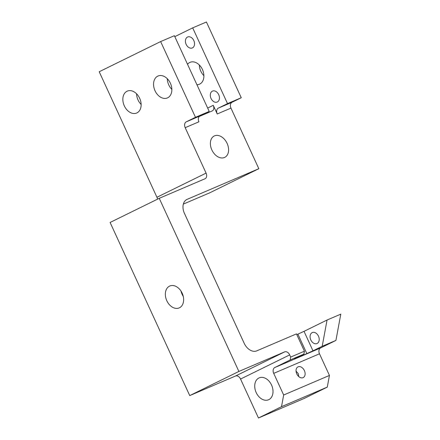 <?xml version="1.0" encoding="UTF-8"?>
<svg xmlns="http://www.w3.org/2000/svg" width="440" height="440" viewBox="0 0 440 440"><rect width="100%" height="100%" fill="white"/><g stroke="black" fill="none" stroke-linecap="round" stroke-linejoin="round"><path stroke-width="0.66" d="M166.81 300.729A11.913 8.553 -113.1 0 0 179.174 307.912A11.913 8.553 -113.1 0 0 182.171 293.183A11.913 8.553 -113.1 0 0 169.807 286A11.913 8.553 -113.1 0 0 166.81 300.729M180.989 291.049A11.913 8.553 -113.1 0 0 182.072 294.206A11.913 8.553 -113.1 0 0 183.249 296.34M186.142 44.352A5.957 4.274 -113.1 0 0 192.324 47.944A5.957 4.274 -113.1 0 0 193.82 40.579A5.957 4.274 -113.1 0 0 187.644 36.988A5.957 4.274 -113.1 0 0 186.142 44.352M211.03 98.45A5.957 4.274 -113.1 0 0 217.206 102.042A5.957 4.274 -113.1 0 0 218.708 94.677A5.957 4.274 -113.1 0 0 212.526 91.086A5.957 4.274 -113.1 0 0 211.03 98.45M310.805 339.944A5.957 4.274 -113.1 0 0 316.987 343.536A5.957 4.274 -113.1 0 0 318.483 336.171A5.957 4.274 -113.1 0 0 312.301 332.58A5.957 4.274 -113.1 0 0 310.805 339.944M298.755 376.569L298.254 373.626L296.043 371.118M303.072 377.652A5.957 4.147 63.8 0 0 303.209 377.586A5.957 4.147 63.8 0 0 304.348 370.513A5.957 4.147 63.8 0 0 298.095 366.828A5.957 4.147 63.8 0 0 297.957 366.894A5.957 4.147 63.8 0 0 296.813 373.967A5.957 4.147 63.8 0 0 303.072 377.652M196.933 84.744A11.913 8.553 -113.1 0 0 199.43 84.243A11.913 8.553 -113.1 0 0 202.428 69.515A11.913 8.553 -113.1 0 0 190.064 62.332A11.913 8.553 -113.1 0 0 187.528 64.295M199.331 65.016A11.913 8.553 -113.1 0 0 200.799 71.187A11.913 8.553 -113.1 0 0 203.891 75.686M256.19 392.584A11.913 8.553 -113.1 0 0 268.554 399.768A11.913 8.553 -113.1 0 0 271.552 385.044A11.913 8.553 -113.1 0 0 259.188 377.861A11.913 8.553 -113.1 0 0 256.19 392.584M224.461 157.498A11.913 8.289 63.8 0 0 224.741 157.371A11.913 8.289 63.8 0 0 227.024 143.215A11.913 8.289 63.8 0 0 214.511 135.856A11.913 8.289 63.8 0 0 214.231 135.982A11.913 8.289 63.8 0 0 211.948 150.134A11.913 8.289 63.8 0 0 224.461 157.498M155.023 90.755A11.913 8.553 -113.1 0 0 167.387 97.939A11.913 8.553 -113.1 0 0 170.385 83.21A11.913 8.553 -113.1 0 0 158.021 76.026A11.913 8.553 -113.1 0 0 155.023 90.755M171.847 89.386A11.913 8.553 66.9 0 1 168.757 84.887A11.913 8.553 66.9 0 1 167.288 78.716M124.306 105.847A11.913 8.553 -113.1 0 0 136.67 113.031A11.913 8.553 -113.1 0 0 139.667 98.302A11.913 8.553 -113.1 0 0 127.303 91.118A11.913 8.553 -113.1 0 0 124.306 105.847M141.13 104.472A11.913 8.553 66.9 0 1 138.039 99.974A11.913 8.553 66.9 0 1 136.571 93.803M340.791 314.149L327.058 320.023L322.195 346.291L335.929 340.417L340.791 314.149M209.215 111.441L195.481 117.309L186.263 121.836L199.997 115.968L209.215 111.441L174.378 35.695L160.644 41.569L195.481 117.309M327.277 387.118L329.445 375.441L283.668 395.01L281.507 406.681L327.277 387.118L304.243 398.431L258.467 418L281.507 406.681M294.575 358.688L303.886 354.118L304.425 351.197L290.692 357.066L290.152 359.986L274.791 367.532L320.568 347.963A4.763 3.421 -113.1 0 0 319.49 353.799L329.445 375.441M303.886 354.118L290.152 359.986M157.493 199.188A4.763 3.317 63.8 0 0 156.937 197.263L99.209 71.748L160.644 41.569M174.812 36.652L192.687 27.869L206.421 22L241.257 97.741L232.04 102.267A4.763 3.421 -113.1 0 0 230.962 108.108L258.83 168.702L209.682 192.847L183.343 204.105M304.425 351.197L296.461 333.883L256.79 350.845A11.913 8.289 -116.2 0 1 244.184 343.283L184.465 213.439A11.913 8.289 -116.2 0 1 186.84 199.485A11.913 8.289 -116.2 0 1 187.115 199.359L258.83 168.702M297.897 334.152L304.024 331.337L312.978 350.818L306.856 353.628L297.897 334.152L296.802 334.62M304.024 331.337L327.058 320.023M335.929 340.417L320.568 347.963M199.997 115.968A4.763 3.421 -113.1 0 0 198.919 121.803L185.185 127.677L206.085 173.118A4.763 3.317 -116.2 0 1 205.134 178.701A4.763 3.317 -116.2 0 1 205.024 178.756L159.247 198.319L110.099 222.464L189.734 395.593L235.505 376.024L284.652 351.879A4.763 3.317 -116.2 0 1 289.696 354.904L290.692 357.066M289.696 354.904L240.548 379.049L258.467 418M319.49 353.799L273.713 373.368L283.668 395.01M273.713 373.368A4.763 3.421 66.9 0 1 274.791 367.532M284.652 351.879L238.882 371.448L189.734 395.593M159.247 198.319L238.882 371.448M185.185 127.677A4.763 3.421 66.9 0 1 186.263 121.836M240.548 379.049A4.763 3.317 63.8 0 0 235.505 376.024M241.257 97.741L227.524 103.615L192.687 27.869M230.962 108.108L217.228 113.977A4.763 3.421 66.9 0 1 218.306 108.141L227.524 103.615M217.228 113.977L213.246 105.32A4.763 3.317 -116.2 0 1 212.295 110.902A4.763 3.317 -116.2 0 1 212.185 110.952L199.98 116.171A4.763 3.317 -116.2 0 1 199.458 116.325M312.978 350.818L322.195 346.291M294.652 358.848L306.856 353.628M187.115 199.359L186.571 199.628M156.937 197.263L206.085 173.118M218.306 108.141L232.04 102.267M207.658 108.064L213.246 105.32M202.686 115.016A4.763 3.317 63.8 0 0 202.879 114.554"/></g></svg>
